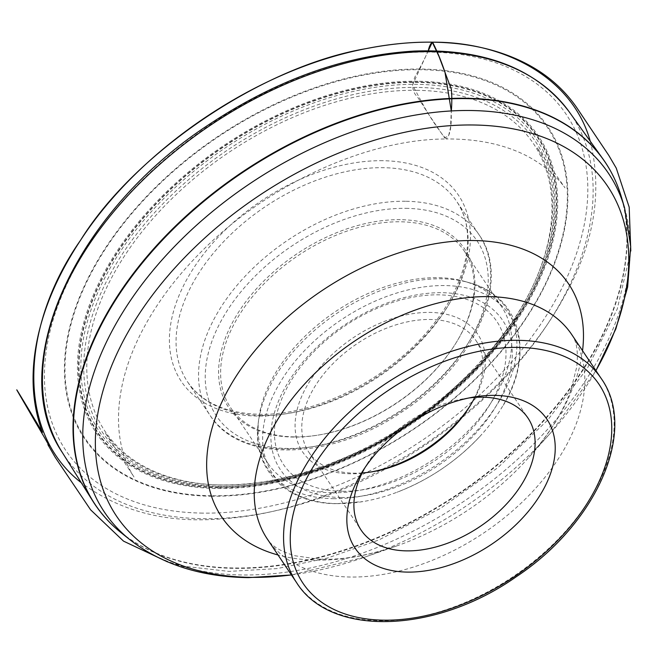 <?xml version="1.0" encoding="UTF-8"?>
<svg xmlns="http://www.w3.org/2000/svg" width="664" height="664" viewBox="0 0 664 664"><rect width="100%" height="100%" fill="white"/><g stroke="black" fill="none" stroke-linecap="round" stroke-linejoin="round"><path stroke-width="0.5" stroke-dasharray="3.32 2.49" d="M294.501 436.879A140.652 88.702 -33.9 0 1 230.624 407.704A140.652 88.702 -33.9 0 1 259.101 288.998A140.652 88.702 -33.9 0 1 400.334 221.793A140.652 88.702 -33.9 0 1 464.211 250.959A140.652 88.702 -33.9 0 1 455.637 343.529A140.652 88.702 -33.9 0 1 319.525 434.862A140.652 88.702 -33.9 0 1 294.501 436.879M332.008 492.771A140.652 88.702 -33.9 0 1 268.132 463.605A140.652 88.702 -33.9 0 1 258.595 419.88A140.652 88.702 -33.9 0 1 335.494 311.574A140.652 88.702 -33.9 0 1 464.875 281.461A140.652 88.702 -33.9 0 1 501.718 306.859A140.652 88.702 -33.9 0 1 473.241 425.566A140.652 88.702 -33.9 0 1 332.008 492.771M469 397.96A100.496 63.379 146.1 0 0 464.435 398.624A100.496 63.379 146.1 0 0 367.184 463.887A100.496 63.379 146.1 0 0 364.835 467.854M362.137 472.967A100.496 63.379 -33.9 0 1 354.568 473.183A100.496 63.379 -33.9 0 1 308.926 452.342A100.496 63.379 -33.9 0 1 357.066 343.711A100.496 63.379 -33.9 0 1 475.831 340.341A100.496 63.379 -33.9 0 1 474.752 397.404M470.527 405.131A105.518 66.549 146.1 0 0 471.399 403.753A105.518 66.549 146.1 0 0 436.58 312.761A105.518 66.549 146.1 0 0 305.365 388.772A105.518 66.549 146.1 0 0 350.509 473.781A105.518 66.549 146.1 0 0 369.284 472.27A105.518 66.549 146.1 0 0 370.894 471.996M341.885 491.302A128.434 81 -33.9 0 1 323.227 342.782A128.434 81 -33.9 0 1 505.511 345.222A128.434 81 -33.9 0 1 341.885 491.302M337.561 503.627A142.594 89.93 -33.9 0 1 276.564 388.747A142.594 89.93 -33.9 0 1 453.869 286.026A142.594 89.93 -33.9 0 1 500.93 408.982A142.594 89.93 -33.9 0 1 479.342 437.012A142.594 89.93 -33.9 0 1 397.047 492.231A142.594 89.93 -33.9 0 1 362.934 501.586A142.594 89.93 -33.9 0 1 337.561 503.627M400.251 219.668A142.162 89.657 146.1 0 0 225.337 338.134A142.162 89.657 146.1 0 0 318.579 435.02A142.162 89.657 146.1 0 0 456.151 342.707A142.162 89.657 146.1 0 0 400.251 219.668M428.288 50.754L412.46 85.067L427.4 112.457L444.465 137.747L448.532 136.145L450.499 127.422L451.312 111.037C451.246 119.346 451.852 133.879 446.175 138.975C477.018 138.743 503.602 144.237 525.938 155.467C542.388 163.925 555.403 174.715 564.981 187.846L537.159 147.79C549.867 168.681 554.805 193.373 551.958 221.859C544.92 277.892 513.446 332.158 457.537 384.663C399.96 437.742 321.99 475.283 253.366 483.135C214.738 487.592 181.405 483.79 153.359 471.731C132.435 462.501 116.341 449.478 105.078 432.654L134.02 477.034C113.959 445.884 111.087 394.814 138.934 337.304C154.006 306.353 175.661 276.946 203.914 249.1C269.966 183.33 367.69 139.05 446.175 138.975C436.206 127.803 426.786 110.863 417.507 97.002C412.145 91.831 411.389 84.917 415.249 76.277C420.129 67.72 424.47 59.212 428.288 50.754M382.738 160.705A166.954 105.294 146.1 0 0 183.115 286.524A166.954 105.294 146.1 0 0 257.109 416.021A166.954 105.294 146.1 0 0 456.732 290.193A166.954 105.294 146.1 0 0 382.738 160.705M416.477 90.304A258.022 162.73 -33.9 0 1 453.969 388.689A258.022 162.73 -33.9 0 1 87.764 383.775A258.022 162.73 -33.9 0 1 416.477 90.304M417.017 87.416A260.811 164.481 146.1 0 0 96.122 304.751A260.811 164.481 146.1 0 0 267.185 482.512A260.811 164.481 146.1 0 0 519.572 313.151A260.811 164.481 146.1 0 0 417.017 87.416M219.012 486.504A262.986 165.859 -33.9 0 1 102.455 282.532A262.986 165.859 -33.9 0 1 416.892 84.345A262.986 165.859 -33.9 0 1 520.31 311.964A262.986 165.859 -33.9 0 1 265.808 482.745A262.986 165.859 -33.9 0 1 219.012 486.504M218.024 487.393A264.762 166.979 146.1 0 0 555.328 186.26A264.762 166.979 146.1 0 0 179.554 181.214A264.762 166.979 146.1 0 0 218.024 487.393M217.833 487.783A265.268 167.303 -33.9 0 1 179.288 181.015A265.268 167.303 -33.9 0 1 555.785 186.069A265.268 167.303 -33.9 0 1 217.833 487.783M417.772 81.24A266.314 167.959 146.1 0 0 99.351 281.934A266.314 167.959 146.1 0 0 217.377 488.488A266.314 167.959 146.1 0 0 535.798 287.794A266.314 167.959 146.1 0 0 417.772 81.24M211.326 495.767A278.606 175.711 -33.9 0 1 87.855 279.677A278.606 175.711 -33.9 0 1 420.968 69.72A278.606 175.711 -33.9 0 1 544.447 285.81A278.606 175.711 -33.9 0 1 211.326 495.767M211.052 496.207A279.253 176.118 146.1 0 0 566.815 178.591A279.253 176.118 146.1 0 0 170.474 173.271A279.253 176.118 146.1 0 0 211.052 496.207M202.703 513.106A301.39 190.078 -33.9 0 1 158.912 164.564A301.39 190.078 -33.9 0 1 586.669 170.308A301.39 190.078 -33.9 0 1 202.703 513.106M613.511 176.732A307.183 193.73 -33.9 0 1 533.922 430.679A307.183 193.73 -33.9 0 1 234.384 567.986A307.183 193.73 -33.9 0 1 105.335 517.737M62.159 452.259A305.415 192.618 146.1 0 0 202.885 518.708A305.415 192.618 146.1 0 0 511.463 370.678A305.415 192.618 146.1 0 0 569.289 111.959M121.172 532.752A307.108 193.689 146.1 0 0 234.691 568.351A307.108 193.689 146.1 0 0 522.668 442.514A307.108 193.689 146.1 0 0 621.404 197.075M624.575 207.865A303.664 191.514 -33.9 0 1 526.942 450.549A303.664 191.514 -33.9 0 1 242.194 574.974A303.664 191.514 -33.9 0 1 129.961 539.766M291.396 574.908A295.812 186.559 146.1 0 0 365.117 557.021L365.117 557.021A295.812 186.559 146.1 0 0 551.402 432.023L551.402 432.023A295.812 186.559 146.1 0 0 595.899 370.578M582.535 350.667A208.977 131.796 -33.9 0 1 528.801 457.438A208.977 131.796 -33.9 0 1 397.205 545.742A208.977 131.796 -33.9 0 1 278.042 554.996M595.948 370.661L551.402 432.023L528.801 457.438C549.435 433.741 563.504 411.165 571.007 389.71L576.709 367.126C578.41 352.219 576.767 341.396 571.779 334.639A183.347 115.636 -33.9 0 1 483.965 532.818A183.347 115.636 -33.9 0 1 267.285 538.969C271.642 546.148 281.038 551.767 295.472 555.843L318.537 559.121C341.238 560.316 367.458 555.851 397.205 545.742L365.117 557.021L291.454 574.982M601.103 378.339A183.347 115.636 -33.9 0 1 513.289 576.526A183.347 115.636 -33.9 0 1 296.609 582.668M341.196 497.51A133.896 84.444 -33.9 0 1 321.741 342.674A133.896 84.444 -33.9 0 1 511.77 345.222A133.896 84.444 -33.9 0 1 341.196 497.51M333.179 498.681A143.789 90.686 146.1 0 0 497.386 404.102A143.789 90.686 146.1 0 0 469.008 282.648A143.789 90.686 146.1 0 0 441.377 278.789A143.789 90.686 146.1 0 0 258.122 424.163A143.789 90.686 146.1 0 0 333.179 498.681M261.143 415.465A161.999 102.173 -33.9 0 1 187.572 381.866A161.999 102.173 -33.9 0 1 265.16 206.761A161.999 102.173 -33.9 0 1 456.616 201.333A161.999 102.173 -33.9 0 1 423.815 338.051A161.999 102.173 -33.9 0 1 261.143 415.465M405.538 201.258A161.999 102.173 146.1 0 0 242.866 278.673A161.999 102.173 146.1 0 0 210.073 415.39A161.999 102.173 146.1 0 0 283.644 448.988A161.999 102.173 146.1 0 0 446.316 371.583A161.999 102.173 146.1 0 0 479.109 234.857A161.999 102.173 146.1 0 0 405.538 201.258M405.82 208.338A156.978 99.002 -33.9 0 1 428.629 389.868A156.978 99.002 -33.9 0 1 205.832 386.88A156.978 99.002 -33.9 0 1 405.82 208.338M590.255 141.233C602.638 191.647 594.297 242.875 565.23 294.907C537.043 348.326 481.832 408.982 412.776 452.051C344.989 493.012 281.055 515.297 220.963 518.899C166.515 523.398 119.96 511.346 81.299 482.753M230.624 407.704L268.132 463.605M464.211 250.959L501.718 306.859M519.572 313.151L520.31 311.964C469.929 395.395 362.121 467.746 265.808 482.745L317.317 469.797L377.21 443.594L433.227 407.082L481.732 362.644L519.572 313.151M367.184 463.887L362.104 472.079M464.435 398.624L473.938 397.031M308.926 452.342L361.058 530.03M475.831 340.341L527.963 418.029M258.595 419.88L258.122 424.163C252.005 469.572 287.138 504.225 337.163 503.652L362.934 501.586M464.875 281.461L469.008 282.648C521.696 296.111 535.848 356.194 500.93 408.982M479.342 437.012C456.077 461.621 428.645 480.022 397.047 492.231M469.705 406.484L471.399 403.753M372.454 471.739L369.284 472.27M187.572 381.866L210.073 415.39C240.111 463.248 330.489 460.526 400.79 412.676C473.781 366.179 512.666 281.594 479.109 234.857L456.616 201.333C477.773 231.338 468.12 282.789 430.753 327.468C389.569 378.729 315.782 415.938 259.317 414.278C225.718 413.307 201.798 402.5 187.572 381.866M455.637 343.529L456.151 342.707M319.525 434.862L318.579 435.02M630.8 250.975L617.221 309.092L587.383 368.263L547.576 420.254L497.784 467.73L440.514 508.342L378.621 540.056L327.576 558.017L277.178 568.591L229.03 571.405L184.633 566.334L167.477 561.869"/><path stroke-width="1" d="M407.547 572.102A115.569 72.882 146.1 0 0 549.742 475.797A115.569 72.882 146.1 0 0 473.938 397.031A115.569 72.882 146.1 0 0 362.104 472.079A115.569 72.882 146.1 0 0 407.547 572.102M364.835 467.854A100.496 63.379 146.1 0 0 361.058 530.03A100.496 63.379 146.1 0 0 406.7 550.871A100.496 63.379 146.1 0 0 507.611 502.847A100.496 63.379 146.1 0 0 527.963 418.029A100.496 63.379 146.1 0 0 469 397.96M474.752 397.404A100.496 63.379 -33.9 0 1 469.705 406.484A100.496 63.379 -33.9 0 1 372.454 471.739A100.496 63.379 -33.9 0 1 362.137 472.967M370.894 471.996A105.518 66.549 146.1 0 0 470.527 405.131M81.299 482.753C13.238 429.774 23.124 321.891 80.568 240.227C134.203 153.359 261.998 66.143 366.096 48.63C389.967 43.982 412.037 41.832 432.297 42.197L432.579 42.164C437.178 51.194 441.377 61.412 445.162 72.816L451.346 89.291C451.968 96.247 451.96 103.493 451.312 111.037L445.013 72.417L438.954 56.349L432.297 42.197L428.288 50.754C429.168 46.538 430.504 43.691 432.297 42.197C503.677 41.583 572.476 76.999 590.255 141.233M105.335 517.737A307.183 193.73 -33.9 0 1 92.852 501.154A307.183 193.73 -33.9 0 1 158.995 242.941A307.183 193.73 -33.9 0 1 465.522 98.247A307.183 193.73 -33.9 0 1 602.904 158.895A307.183 193.73 -33.9 0 1 613.511 176.732M432.696 51.667A305.415 192.618 146.1 0 0 127.928 195.531A305.415 192.618 146.1 0 0 62.159 452.259L92.852 501.154C100.388 513.139 109.826 523.672 121.172 532.752A307.108 193.689 146.1 0 1 242.31 172.698A307.108 193.689 146.1 0 1 621.404 197.075C617.304 183.131 611.137 170.407 602.904 158.895L569.289 111.959A305.415 192.618 146.1 0 0 432.696 51.667M121.172 532.752L129.961 539.766A303.664 191.514 -33.9 0 1 249.73 183.762A303.664 191.514 -33.9 0 1 624.575 207.865L621.404 197.075M595.899 370.578A295.812 186.559 146.1 0 0 473.366 124.99A295.812 186.559 146.1 0 0 119.669 347.919A295.812 186.559 146.1 0 0 250.776 577.356A295.812 186.559 146.1 0 0 291.396 574.908M278.042 554.996A208.977 131.796 -33.9 0 1 234.433 378.945A208.977 131.796 -33.9 0 1 473.673 240.534A208.977 131.796 -33.9 0 1 582.535 350.667M296.609 582.668L267.285 538.969A183.347 115.636 -33.9 0 1 304.402 384.224A183.347 115.636 -33.9 0 1 488.513 296.617A183.347 115.636 -33.9 0 1 571.779 334.639L601.103 378.339C638.212 430.048 596.67 523.564 516.31 576.717C436.223 633.282 330.938 637.631 296.609 582.668A183.347 115.636 -33.9 0 1 333.726 427.923A183.347 115.636 -33.9 0 1 517.837 340.317A183.347 115.636 -33.9 0 1 601.103 378.339M518.119 347.388A178.325 112.465 146.1 0 0 290.932 550.215A178.325 112.465 146.1 0 0 544.032 553.61A178.325 112.465 146.1 0 0 518.119 347.388M569.289 111.959C536.678 68.857 485.052 48.563 414.402 51.07C345.106 55.203 276.473 79.796 208.513 124.857C74.592 212.355 4.291 366.885 62.159 452.259M291.454 574.982L248.51 577.63C201.258 577.024 161.734 564.4 129.961 539.766M595.948 370.661L615.86 328.871L627.638 287.047L630.692 246.294L624.575 207.865M167.477 561.869L123.545 541.152L90.594 509.803L55.137 457.197L47.999 444.847C47.028 442.905 52.572 451.761 45.484 439.344L24.294 402.923C17.198 390.706 5.511 370.753 42.488 432.314C31.432 402.766 30.112 369.931 38.512 333.809C45.907 302.643 59.926 271.452 80.568 240.227C140.635 147.823 257.823 69.189 366.096 48.63C389.079 44.056 411.24 41.907 432.579 42.164C469.581 42.703 501.702 50.339 528.926 65.072C548.389 75.654 564.234 89.715 576.468 107.244L608.822 155.451L616.25 168.125L629.19 207.185L630.8 250.975"/></g></svg>

